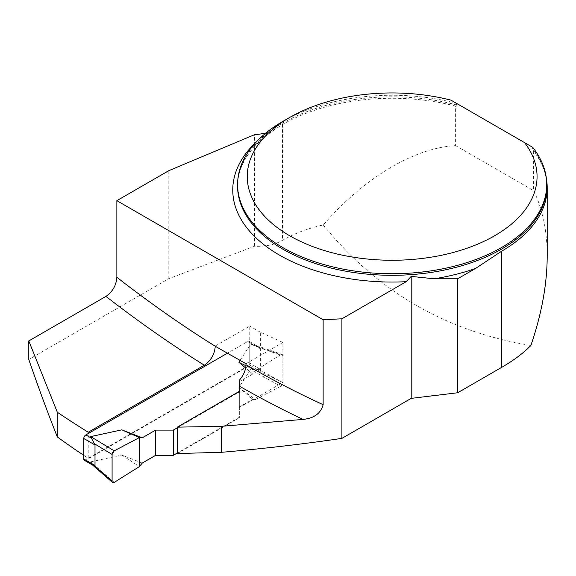 <?xml version="1.0" encoding="UTF-8"?>
<svg xmlns="http://www.w3.org/2000/svg" width="576" height="576" viewBox="0 0 576 576"><rect width="100%" height="100%" fill="white"/><g stroke="black" fill="none" stroke-linecap="round" stroke-linejoin="round"><path stroke-width="0.43" stroke-dasharray="2.88 2.16" d="M546.379 178.582A155.045 89.518 0 0 0 537.826 157.133A155.045 89.518 0 0 0 533.621 151.15L533.621 190.649C542.599 208.786 547.128 230.594 547.2 256.082M256.73 141.48A159.394 92.023 180 0 1 267.624 132.574L276.25 128.506L282.521 124.495A155.045 89.518 0 0 1 455.616 106.114L455.616 145.613C413.986 147.888 364.162 177.761 323.287 224.95C308.124 228.276 294.538 233.402 282.521 240.322C274.666 244.757 265.356 246.73 254.592 246.233L168.811 278.64L28.8 359.474M282.859 121.392A154.562 89.237 180 0 1 456.581 103.378L532.649 147.298L532.649 148.874L533.621 151.15M455.616 106.114L456.581 104.954L456.581 103.378L451.001 100.159M323.287 224.95C377.222 291.506 446.422 331.675 530.878 345.456M455.616 145.613L533.621 190.649M177.293 453.542L239.35 417.715L239.35 407.592L282.859 382.471L260.352 371.743A673.078 388.606 -120 0 1 249.761 364.975L88.214 458.244A673.078 388.606 60 0 1 83.772 455.328M267.624 132.574A48.298 27.886 180 0 1 265.954 132.97M239.35 391.327L239.35 417.715M88.214 458.244L88.214 433.562M249.761 364.975L249.761 326.095L215.266 346.01M254.592 246.233L254.592 134.654M168.811 170.676L168.811 278.64M282.859 382.471L282.859 342.439L260.352 332.208L260.352 371.743M245.974 363.737L282.859 342.439M239.35 407.592L239.35 380.153M260.352 332.208L249.761 326.095M84.377 460.325A2.902 1.67 120 0 0 85.824 460.181L247.716 366.71A2.902 1.67 120 0 0 249.761 363.168L261 369.655L250.589 369.526L238.874 387.49L255.535 399.535L252.713 399.283L238.874 387.49M249.761 363.168L249.761 342.655A2.902 1.67 120 0 0 249.163 341.33A2.902 1.67 120 0 0 247.716 341.474L227.563 353.11M245.938 365.76L255.535 370.534L252.713 374.047L239.35 381.758L239.35 407.002L252.713 399.283M239.35 407.002L239.35 417.218L177.293 453.046M142.236 463.068L121.802 455.076L90.691 461.844L91.037 463.19L92.592 465.07M177.293 427.81L239.35 391.982L239.35 417.218M252.713 374.047L245.642 368.014M240.113 360.353L250.589 344.282L255.341 345.182L282.089 354.449A2.902 1.67 120 0 0 280.721 354.722L250.589 344.282M114.228 482.393L90.691 461.844M121.802 455.076L139.414 466.582M261 369.655L261 349.142L259.999 347.933L282.859 355.853L282.859 382.666A2.902 1.67 -60 0 1 280.721 386.266L250.589 369.526M282.859 382.666L259.999 369.965M280.721 386.266L255.535 399.535M259.999 347.933L255.341 345.182M282.859 355.853A2.902 1.67 120 0 0 282.089 354.449M280.721 354.722L255.535 370.534M282.521 124.495L282.521 240.322M456.581 104.954A154.562 89.237 0 0 0 237.593 186.07C237.586 178.877 239.191 171.742 242.402 164.664C248.494 151.322 259.798 139.291 276.293 128.57M537.826 157.133C543.758 166.615 546.725 176.256 546.718 186.07A154.562 89.237 0 0 0 532.649 148.874M85.824 460.181L91.037 463.19M247.716 366.71L252.922 369.72M247.716 341.474L252.922 344.484M249.761 342.655L261 349.142M249.163 341.33L257.566 346.183"/><path stroke-width="0.86" d="M411.206 398.369L411.206 276.386L406.202 281.686L341.906 318.802L341.906 438.379L411.206 398.369L457.654 392.767L457.654 278.791L475.646 268.409L501.79 251.086A155.045 89.518 0 0 0 547.2 187.79A155.045 89.518 0 0 0 546.379 178.582M457.654 392.767L501.79 367.286C513.734 360.367 523.433 353.095 530.878 345.456C541.656 314.035 547.099 284.242 547.2 256.082L547.2 187.79M524.57 142.632L532.649 147.298A154.562 89.237 180 0 1 546.718 184.493A154.562 89.237 180 0 1 392.155 273.73A154.562 89.237 180 0 1 237.593 184.493A154.562 89.237 180 0 1 282.859 121.392L289.692 117.454A144.9 83.657 0 0 0 277.949 228.096A144.9 83.657 0 0 0 466.726 248.335A144.9 83.657 0 0 0 524.57 142.632L451.001 100.159A144.9 83.657 0 0 0 289.692 117.454M411.206 276.386L434.124 278.791L457.654 278.791M341.906 438.379C302.018 444.24 261.842 448.884 221.386 452.311L177.293 453.542L177.293 427.154L239.35 391.327L239.35 380.153A15.458 8.921 120 0 0 245.974 364.723L245.974 363.737L215.266 346.27C214.61 354.326 210.967 360.641 204.336 365.213L88.214 432.252A1077.358 622.015 60 0 1 57.334 412.265L57.334 436.946A673.078 388.606 60 0 0 83.772 455.328M265.954 132.97A48.298 27.886 180 0 1 254.592 134.654L168.811 170.676L116.87 200.664L116.87 277.272C116.251 285.386 112.608 291.758 105.941 296.395L28.8 340.934L28.8 359.474C38.174 386.87 47.686 412.69 57.334 436.946M341.906 318.802L323.143 319.752L323.143 404.683C320.839 413.359 314.136 418.262 303.041 419.4L221.386 426.319L177.293 427.154M116.87 200.664L323.143 319.752M88.214 433.562L88.214 432.252M28.8 340.934L57.334 412.265M221.386 452.311L221.386 426.319M227.563 353.11L85.824 434.938A2.902 1.67 120 0 0 83.772 438.487L83.772 459A2.902 1.67 120 0 0 84.377 460.325L92.779 465.178L95.011 465.487L95.011 444.974L90.691 436.601L121.802 429.84L139.414 437.573L142.236 437.825L121.802 429.84M177.293 453.046L173.304 455.35L155.606 455.35L142.236 463.068L139.414 466.582L114.228 482.393A2.902 1.67 120 0 1 112.536 482.479A2.902 1.67 120 0 1 112.09 481.262L94.226 465.667M177.293 427.81L173.304 430.114L155.606 430.114L142.236 437.825M239.35 381.758L239.35 391.982M245.642 368.014L238.874 362.246L240.113 360.353M94.226 443.635L112.09 454.442A2.902 1.67 -60 0 1 114.228 450.842L90.691 436.601M114.228 450.842L139.414 437.573L139.414 466.582M238.874 362.246L245.938 365.76M173.304 430.114L173.304 455.35M155.606 430.114L155.606 455.35M112.09 454.442L112.09 481.262M139.414 437.573L114.228 450.842L112.09 454.442L112.09 481.262C112.234 482.652 112.946 483.026 114.228 482.393L139.414 466.582L139.414 437.573M501.79 367.286L501.79 251.086M237.593 184.493L237.593 186.07A154.562 89.237 0 0 0 392.155 275.306A154.562 89.237 0 0 0 546.718 186.07L546.718 184.493M475.646 268.409A159.394 92.023 180 0 1 434.124 278.791M406.202 281.686A159.394 92.023 180 0 1 256.414 238.255A159.394 92.023 180 0 1 256.73 141.48M303.041 419.4A1077.358 622.015 60 0 1 239.35 386.122M245.974 364.723A1061.899 613.087 -120 0 0 323.143 404.683M116.87 277.272A1061.899 613.087 -120 0 0 215.266 346.27M204.336 365.213A1077.358 622.015 60 0 1 105.941 296.395M85.824 434.938L91.037 437.947M83.772 459L95.011 465.487M83.772 438.487L95.011 444.974M92.426 464.926L112.536 482.479"/></g></svg>
